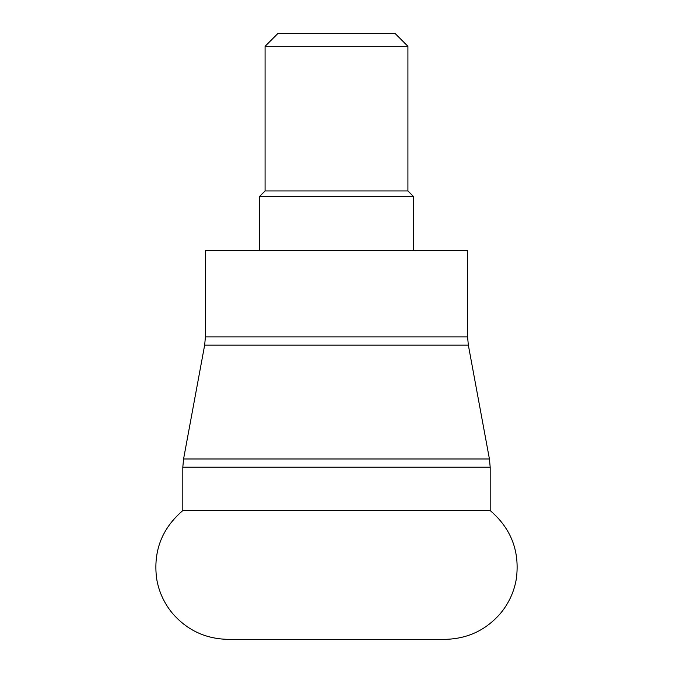 <?xml version="1.0" encoding="UTF-8"?>
<svg xmlns="http://www.w3.org/2000/svg" width="673" height="673" viewBox="0 0 673 673"><rect width="100%" height="100%" fill="white"/><g stroke="black" fill="none" stroke-linecap="round" stroke-linejoin="round"><path stroke-width="1.01" d="M336.5 510.571L490.188 510.571C511.202 528.608 519.918 551.355 516.342 578.814C514.155 591.685 508.906 603.168 500.611 613.246C485.94 630.197 467.399 638.896 444.988 639.35L228.012 639.35C205.602 638.896 187.06 630.197 172.389 613.246C164.094 603.168 158.845 591.685 156.658 578.814C153.082 551.355 161.798 528.608 182.812 510.571L336.5 510.571M467.584 336.87L205.416 336.87L205.416 250.617L467.584 250.617L467.584 336.87L468.341 345.098L204.659 345.098L183.569 458.986L182.812 467.213L182.812 510.571M265.078 46.302L407.922 46.302L395.261 33.65L277.739 33.65L265.078 46.302L265.078 190.955L259.66 196.373L259.66 250.617M407.922 46.302L407.922 190.955L265.078 190.955M407.922 190.955L413.34 196.373L259.66 196.373M468.341 345.098L489.431 458.986L183.569 458.986M489.431 458.986L490.188 467.213L182.812 467.213M490.188 467.213L490.188 510.571M413.34 196.373L413.34 250.617M205.416 336.87L204.659 345.098"/></g></svg>
